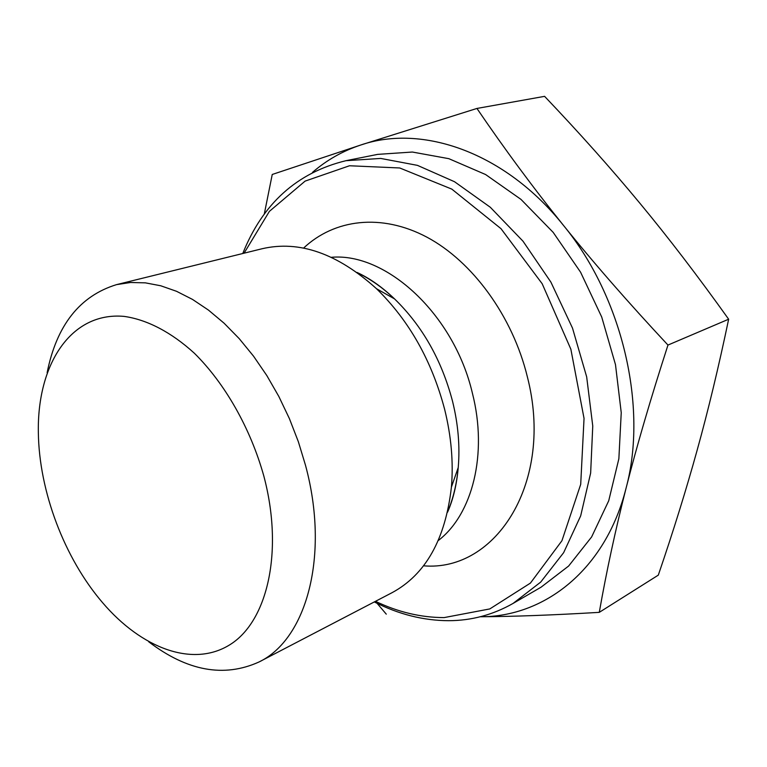<?xml version="1.0" encoding="UTF-8"?>
<svg xmlns="http://www.w3.org/2000/svg" width="767" height="767" viewBox="0 0 767 767"><rect width="100%" height="100%" fill="white"/><g stroke="black" fill="none" stroke-linecap="round" stroke-linejoin="round"><path stroke-width="1.15" d="M476.94 108.444C504.6 149.095 533.429 188.068 563.438 225.354C505.079 152.125 422.061 123.947 360.854 144.982L476.94 108.444L544.589 96.345C579.545 133.084 611.318 168.721 639.899 203.255C668.412 237.636 697.999 276.293 728.65 319.216C718.65 366.942 708.162 410.537 697.203 449.999C686.216 489.701 673.244 531.416 658.307 575.135L599.276 612.354C552.748 615.115 513.075 616.582 480.276 616.754C544.302 617.071 605.489 570.034 626.083 488.119C647.971 407.191 622.603 297.203 563.438 225.354C593.332 262.525 628.173 302.428 667.971 345.064C650.646 398.706 636.677 446.394 626.083 488.119C615.402 530.093 606.467 571.511 599.276 612.354M386.28 614.156L377.076 603.313M264.241 214.309L272.247 174.464L360.854 144.982C342.839 150.917 326.732 160.035 312.514 172.354M667.971 345.064L728.65 319.216M244.069 253.187L269.39 211.366L305.113 181.108L349.503 165.758L399.722 167.973L451.821 189.123L500.995 228.671L542.173 283.732L570.859 349.196L584.042 418.408L580.705 484.332L561.933 540.735L530.409 583.102L489.825 608.921L444.122 617.598C420.882 617.54 398.006 612.114 375.485 601.318M374.306 601.932C398.572 614.3 423.326 620.561 448.58 620.695C471.379 620.647 492.874 614.894 513.065 603.428L540.677 582.115L563.649 552.652L580.677 515.865L590.648 473.047L592.757 425.992L586.669 376.856L572.489 328.075L550.888 282.103L522.998 241.193L490.314 207.272L454.534 181.731L417.449 165.365L380.739 158.433L345.927 160.696C297.069 172.613 262.688 203.552 242.775 253.503M303.569 248.105C334.249 219.18 381.333 212.967 426.96 237.195C472.472 261.48 512.557 316.138 527.322 376.674C554.503 481.944 495.99 572.182 423.509 565.816M513.065 603.428L541.061 587.196L568.635 566.027L591.625 536.938L608.73 500.746L618.864 458.743L621.241 412.665L615.489 364.651L601.721 317.039L580.59 272.218L553.18 232.372L520.946 199.362L485.588 174.531L448.829 158.673L412.358 152.039L377.661 154.378L345.927 160.696M148.683 641.758C187.196 671.087 223.974 677.827 259.016 661.979C306.407 639.438 329.992 555.73 305.496 465.262L298.344 441.696L289.408 418.638L278.833 396.462L266.801 375.523L253.522 356.147L239.208 338.63L224.098 323.214L208.461 310.098L192.527 299.427L176.554 291.307L160.754 285.775L145.366 282.85L130.572 282.496L116.565 284.624C79.797 295.899 56.643 325.256 47.123 372.714M263.819 476.01C283.78 550.946 267.673 620.771 230.493 644.347C193.246 668.191 141.502 648.383 102.49 602.565C64.323 558.06 39.117 491.283 38.35 432.655C37.017 364.603 70.813 311.575 124.062 316.387C146.852 319.551 171.194 332.082 194.425 353.29C224.971 383.462 250.493 428.283 263.819 476.01M116.565 284.624L262.161 248.729C299.312 240.119 337.422 253.446 376.511 288.718C409.07 320.51 431.773 360.701 444.62 409.271C451.264 436.202 453.537 462.156 451.408 487.131C445.387 539.431 425.589 574.617 392.014 592.709L259.016 661.979M331.402 257.3C386.271 252.372 453.987 314.259 472.395 393.183C487.956 454.083 472.395 514.456 438.321 540.514M357.364 272.688C370.298 278.939 382.695 287.673 394.554 298.9C422.377 325.994 441.706 360.116 452.54 401.285C458.167 424.132 460.066 446.221 458.225 467.563C456.748 483.824 453.22 498.569 447.64 511.81M451.408 487.131L458.225 467.563C456.758 484.6 453.192 499.48 447.554 512.203M376.511 288.718L394.554 298.9C382.187 287.079 369.684 278.268 357.038 272.448"/></g></svg>
